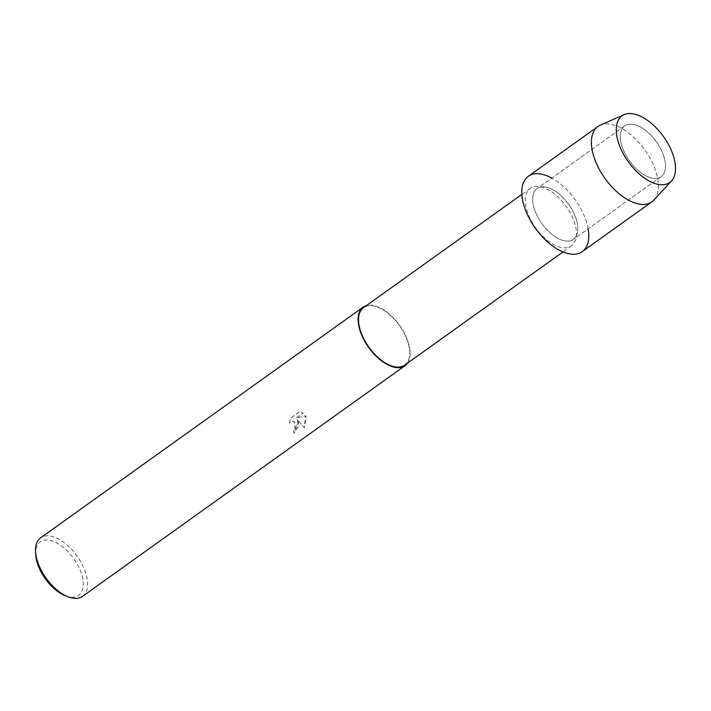 <?xml version="1.0" encoding="UTF-8"?>
<svg xmlns="http://www.w3.org/2000/svg" width="711" height="711" viewBox="0 0 711 711"><rect width="100%" height="100%" fill="white"/><g stroke="black" fill="none" stroke-linecap="round" stroke-linejoin="round"><path stroke-width="0.53" stroke-dasharray="3.56 2.67" d="M664.314 158.038A31.213 16.495 54.4 0 0 646.432 131.082A31.213 16.495 54.4 0 0 624.747 125.909A31.213 16.495 54.4 0 0 621.485 144.546A31.213 16.495 54.4 0 0 639.367 171.511A31.213 16.495 54.4 0 0 661.061 176.684A31.213 16.495 54.4 0 0 664.314 158.038A31.213 16.495 54.4 0 0 646.432 131.082A31.213 16.495 54.4 0 0 624.747 125.909A31.213 16.495 54.4 0 0 621.485 144.546A31.213 16.495 54.4 0 0 639.367 171.511A31.213 16.495 54.4 0 0 661.061 176.684A31.213 16.495 54.4 0 0 664.314 158.038M576.683 220.721A31.213 16.495 54.4 0 0 558.802 193.765A31.213 16.495 54.4 0 0 537.107 188.593A31.213 16.495 54.4 0 0 533.845 207.23A31.213 16.495 54.4 0 0 551.727 234.195A31.213 16.495 54.4 0 0 573.422 239.358A31.213 16.495 54.4 0 0 576.683 220.721A31.213 16.495 54.4 0 0 558.802 193.765A31.213 16.495 54.4 0 0 537.107 188.593A31.213 16.495 54.4 0 0 533.845 207.23A31.213 16.495 54.4 0 0 551.727 234.195A31.213 16.495 54.4 0 0 573.422 239.358A31.213 16.495 54.4 0 0 576.683 220.721M575.155 224.747A35.363 18.69 54.4 0 0 554.9 194.201A35.363 18.69 54.4 0 0 530.317 188.344A35.363 18.69 54.4 0 0 526.629 209.461A35.363 18.69 54.4 0 0 546.892 240.007A35.363 18.69 54.4 0 0 571.466 245.864A35.363 18.69 54.4 0 0 575.155 224.747M588.139 228.835A46.322 24.476 54.4 0 0 587.055 223.992A46.322 24.476 54.4 0 0 551.825 178.07M404.701 365.143A35.363 18.69 54.4 0 0 408.39 344.026A35.363 18.69 54.4 0 0 388.135 313.48A35.363 18.69 54.4 0 0 363.552 307.623M407.572 363.09A35.985 19.019 54.4 0 0 408.816 344.168A35.985 19.019 54.4 0 0 366.423 305.57M298.718 422.912L297.269 419.641L304.352 427.64L306.325 417.473L305.65 415.811L296.007 418.139L303.153 413.029L299.544 411.722L290.719 418.024L289.635 423.303L291.039 421.676L293.927 421.152L296.345 424.609L295.145 428.875L293.607 430.484A35.985 19.019 -125.6 0 1 294.007 433.23L298.718 422.912M82.503 596.369A35.985 19.019 54.4 0 0 86.253 574.879A35.985 19.019 54.4 0 0 65.634 543.791A35.985 19.019 54.4 0 0 40.625 537.836M65.625 595.871A32.919 17.393 54.4 0 0 82.041 575.732A32.919 17.393 54.4 0 0 55.209 542.191A32.919 17.393 54.4 0 0 35.648 553.958M289.581 423.285L290.666 418.015L299.491 411.705L303.099 413.011L295.954 418.121L305.597 415.793L304.299 427.622L297.216 419.623L298.389 426.778L293.954 433.212A35.906 18.975 54.4 0 0 293.554 430.466L295.092 428.857L293.874 421.134L290.986 421.659L289.626 423.303M653.862 200.067A46.322 24.476 54.4 0 0 656.68 174.186A46.322 24.476 54.4 0 0 600.288 125.163M582.211 251.658A46.322 24.476 54.4 0 0 587.055 223.992A46.322 24.476 54.4 0 0 560.508 183.971A46.322 24.476 54.4 0 0 528.317 176.301M624.747 125.909L537.107 188.593L624.747 125.909M530.317 188.344L521.83 194.414M571.466 245.864L562.97 251.943M661.061 176.684L573.422 239.358L661.061 176.684"/><path stroke-width="1.07" d="M674.001 158.002A40.962 21.641 54.4 0 0 636.523 114.658A40.962 21.641 54.4 0 0 617.797 140.298A40.962 21.641 54.4 0 0 655.266 183.651A40.962 21.641 54.4 0 0 674.001 158.002A40.962 21.641 54.4 0 0 624.142 114.658A40.962 21.641 54.4 0 0 617.797 140.298A40.962 21.641 54.4 0 0 642.877 176.95A40.962 21.641 54.4 0 0 671.513 180.878A40.962 21.641 54.4 0 0 674.001 158.002M551.825 178.07A46.322 24.476 54.4 0 0 523.474 203.968A46.322 24.476 54.4 0 0 563.832 252.281A46.322 24.476 54.4 0 0 588.139 228.835M521.83 194.414L363.552 307.623A35.363 18.69 54.4 0 0 359.864 328.74A35.363 18.69 54.4 0 0 380.127 359.286A35.363 18.69 54.4 0 0 404.701 365.143L562.97 251.943M366.423 305.57A35.985 19.019 54.4 0 0 363.188 307.116A35.985 19.019 54.4 0 0 359.437 328.606A35.985 19.019 54.4 0 0 380.056 359.695A35.985 19.019 54.4 0 0 405.066 365.658A35.985 19.019 54.4 0 0 407.572 363.09M363.188 307.116L40.625 537.836A35.985 19.019 54.4 0 0 35.55 551.078A35.985 19.019 54.4 0 0 36.874 559.326A35.985 19.019 54.4 0 0 68.318 596.893A35.985 19.019 54.4 0 0 82.503 596.369L405.066 365.658M35.55 551.078L35.648 553.958A32.919 17.393 54.4 0 0 36.856 561.503A32.919 17.393 54.4 0 0 65.625 595.871L68.318 596.893M624.142 114.658L600.288 125.163A46.322 24.476 54.4 0 0 597.942 126.496A46.322 24.476 54.4 0 0 593.107 154.163A46.322 24.476 54.4 0 0 619.645 194.183A46.322 24.476 54.4 0 0 651.845 201.853A46.322 24.476 54.4 0 0 653.862 200.067L671.513 180.878M597.942 126.496L528.317 176.301A46.322 24.476 54.4 0 0 523.474 203.968A46.322 24.476 54.4 0 0 550.021 243.989A46.322 24.476 54.4 0 0 582.211 251.658L651.845 201.853"/></g></svg>
